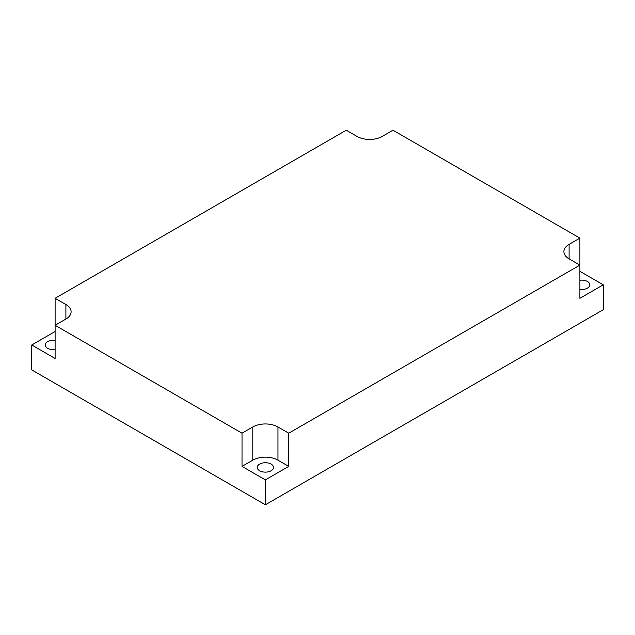 <?xml version="1.0" encoding="UTF-8"?>
<svg xmlns="http://www.w3.org/2000/svg" width="635" height="635" viewBox="0 0 635 635"><rect width="100%" height="100%" fill="white"/><g stroke="black" fill="none" stroke-linecap="round" stroke-linejoin="round"><path stroke-width="0.95" d="M277.963 460.169A17.788 10.271 0 0 0 252.801 460.169L242.022 466.392L265.382 479.885L288.742 466.392L277.963 460.169L277.963 426.966L288.742 433.189L579.89 265.105L579.89 238.125L392.978 130.215L382.199 136.438A17.788 10.271 180 0 1 357.037 136.438L346.258 130.215L55.11 298.307L65.897 304.53A17.788 10.271 0 0 1 71.104 311.793A17.788 10.271 0 0 1 65.897 319.056L65.897 304.53M579.89 271.328L603.25 284.813L603.25 309.721L265.382 504.785L31.75 369.895L31.75 344.995L55.11 358.481L55.11 325.279L65.897 319.056M603.25 284.813L579.89 298.307L579.89 265.105L569.103 258.874A17.788 10.271 180 0 1 563.896 251.611A17.788 10.271 180 0 1 569.103 244.348L579.89 238.125M579.89 280.233A8.136 4.699 180 0 1 589.82 284.813A8.136 4.699 180 0 1 579.89 289.393M55.11 349.575A8.136 4.699 180 0 1 45.18 344.995A8.136 4.699 180 0 1 47.561 341.678A8.136 4.699 180 0 1 55.11 340.416M259.628 464.114A8.136 4.699 180 0 1 268.494 463.09A8.136 4.699 180 0 1 273.518 467.431A8.136 4.699 180 0 1 265.382 472.13A8.136 4.699 180 0 1 257.246 467.431A8.136 4.699 180 0 1 259.628 464.114M55.11 331.51L31.75 344.995M277.963 426.966A17.788 10.271 0 0 0 252.801 426.966L242.022 433.189L55.11 325.279L55.11 298.307M288.742 433.189L288.742 466.392M242.022 466.392L242.022 433.189M265.382 479.885L265.382 504.785M569.103 258.874L569.103 244.348M252.801 460.169L252.801 426.966"/></g></svg>
